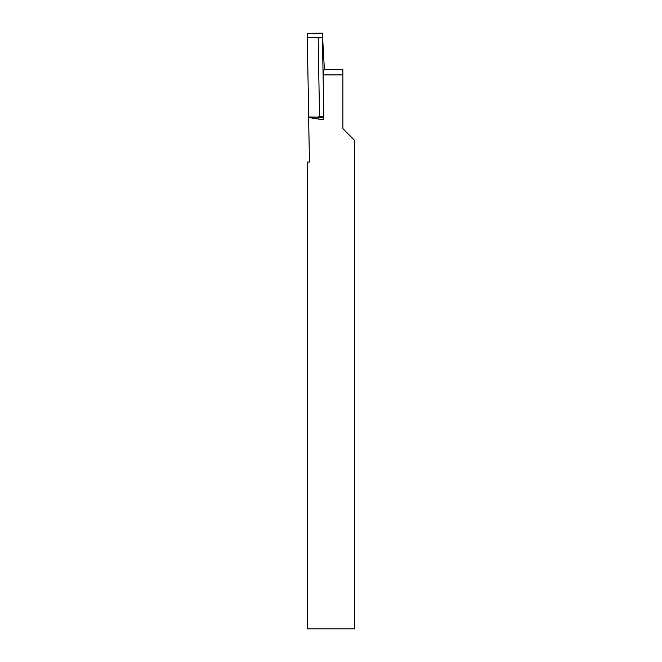 <?xml version="1.0" encoding="UTF-8"?>
<svg xmlns="http://www.w3.org/2000/svg" width="662" height="662" viewBox="0 0 662 662"><rect width="100%" height="100%" fill="white"/><g stroke="black" fill="none" stroke-linecap="round" stroke-linejoin="round"><path stroke-width="0.99" d="M324.339 69.568L342.908 69.568L342.908 128.643L354.824 140.559L354.824 628.9L307.176 628.9L307.176 162.049L309.427 162.008L308.649 117.497L318.91 119.135L323.892 119.251L323.809 117.538L318.844 117.629L318.91 119.135M342.908 74.897L323.122 74.897L323.892 119.251M318.844 117.629L317.843 117.157L319.523 116.388L323.776 116.313L322.369 33.108L324.322 68.434L323.122 74.897M322.684 33.1L307.234 33.373L308.699 117.505M322.369 33.108L307.234 33.373L307.309 37.66L322.444 37.395L322.369 33.108L307.234 33.373M323.776 116.313L323.809 117.538M319.523 116.388L318.149 37.949L322.402 37.875M317.843 117.157L308.674 117.025M322.435 37.875L318.149 37.949M308.674 116.975L318.033 117.116M307.309 37.66L322.444 37.395"/></g></svg>
